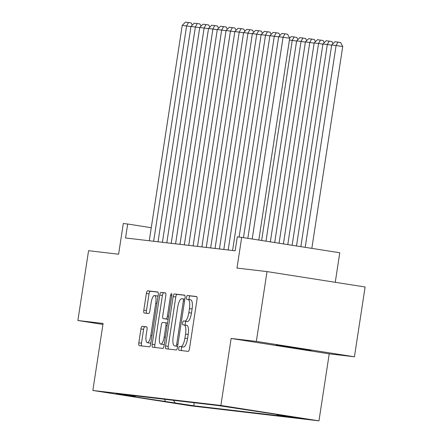 <?xml version="1.0" encoding="UTF-8"?>
<svg xmlns="http://www.w3.org/2000/svg" width="443" height="443" viewBox="0 0 443 443"><rect width="100%" height="100%" fill="white"/><g stroke="black" fill="none" stroke-linecap="round" stroke-linejoin="round"><path stroke-width="0.66" d="M178.739 348.309A1.944 0.604 -81.1 0 0 179.038 350.297A1.944 0.604 -81.1 0 0 179.05 350.297L188.192 351.365A2.774 0.864 -81.1 0 0 189.477 348.73L197.024 299.396A2.774 0.864 -81.1 0 0 196.592 296.555L187.439 295.481A1.944 0.604 -81.1 0 0 186.542 297.331A1.944 0.604 -81.1 0 0 186.841 299.318A1.944 0.604 -81.1 0 0 186.846 299.318L188.031 299.457A8.871 2.769 -81.1 0 1 188.065 299.462A8.871 2.769 -81.1 0 1 189.443 308.55L188.818 312.664A8.871 2.769 -81.1 0 1 184.72 321.109L183.535 320.97A1.944 0.604 -81.1 0 0 182.638 322.82A1.944 0.604 -81.1 0 0 182.942 324.808A1.944 0.604 -81.1 0 0 182.948 324.808L184.133 324.946A8.871 2.769 -81.1 0 1 184.166 324.952A8.871 2.769 -81.1 0 1 185.545 334.039L184.914 338.153A8.871 2.769 -81.1 0 1 180.822 346.598L179.636 346.459A1.944 0.604 -81.1 0 0 178.739 348.309M184.199 324.957L186.785 325.361A8.871 2.769 -81.1 0 1 186.819 325.367A8.871 2.769 -81.1 0 1 188.197 334.454L187.566 338.568A8.871 2.769 -81.1 0 1 183.468 347.013L182.289 346.875A1.944 0.604 -81.1 0 0 181.392 348.724A1.944 0.604 -81.1 0 0 181.519 350.585M196.803 296.683L190.086 295.896A1.944 0.604 -81.1 0 0 189.189 297.746A1.944 0.604 -81.1 0 0 189.366 299.667M188.098 299.468L190.684 299.872A8.871 2.769 -81.1 0 1 190.717 299.878A8.871 2.769 -81.1 0 1 192.096 308.965L191.465 313.079A8.871 2.769 -81.1 0 1 187.372 321.524L186.187 321.385A1.944 0.604 -81.1 0 0 185.29 323.235A1.944 0.604 -81.1 0 0 185.467 325.156M310.953 350.419L276.116 345.025L310.953 350.419M191.321 405.638L173.905 402.942L191.321 405.638M142.214 326.314A2.774 0.864 -81.1 0 0 140.935 328.955L138.82 342.799A2.774 0.864 -81.1 0 0 139.252 345.634A2.774 0.864 -81.1 0 0 139.263 345.64L149.418 346.825A2.774 0.864 -81.1 0 0 150.698 344.189L158.245 294.855A2.774 0.864 -81.1 0 0 157.813 292.015A2.774 0.864 -81.1 0 0 157.802 292.015L147.646 290.824A2.774 0.864 -81.1 0 0 146.367 293.465L143.809 310.183A2.774 0.864 -81.1 0 0 144.241 313.024L148.599 313.533A2.774 0.864 -81.1 0 0 149.878 310.892L151.146 302.602A7.415 2.315 -81.1 0 1 154.601 295.542A7.415 2.315 -81.1 0 1 155.753 303.139L150.781 335.617A7.415 2.315 -81.1 0 1 147.331 342.677A7.415 2.315 -81.1 0 1 146.179 335.08L147.004 329.664A2.774 0.864 -81.1 0 0 146.572 326.829A2.774 0.864 -81.1 0 0 146.561 326.823L142.214 326.314L144.867 326.735A2.774 0.864 -81.1 0 0 143.587 329.37L141.472 343.214A2.774 0.864 -81.1 0 0 141.694 345.922M256.342 341.398L231.13 338.446L329.221 353.841L354.433 356.792L256.342 341.398L267.024 271.592L236.988 268.076L241.69 237.365L237.304 236.85L235.167 250.81L125.552 237.974L127.689 224.014L123.304 223.499L118.602 254.216L88.567 250.699L77.885 320.499L102.948 324.437M231.13 338.446L220.874 405.456L92.847 390.466L103.097 323.451L77.885 320.499M165.588 345.933A2.774 0.864 -81.1 0 0 166.02 348.768A2.774 0.864 -81.1 0 0 166.031 348.774L176.187 349.964A2.774 0.864 -81.1 0 0 177.466 347.323L185.013 297.989A2.774 0.864 -81.1 0 0 184.587 295.149A2.774 0.864 -81.1 0 0 184.576 295.149L174.415 293.958A2.774 0.864 -81.1 0 0 173.135 296.6L165.588 345.933L168.24 346.348A2.774 0.864 -81.1 0 0 168.462 349.056M162.802 348.397L152.647 347.207A2.774 0.864 -81.1 0 0 152.647 347.207A2.774 0.864 -81.1 0 1 152.204 344.366L159.751 295.032A2.774 0.864 -81.1 0 1 161.03 292.391L165.377 292.901A2.774 0.864 -81.1 0 0 165.377 292.901A2.774 0.864 -81.1 0 1 165.82 295.741L162.758 315.748A2.774 0.864 -81.1 0 0 163.19 318.589A2.774 0.864 -81.1 0 0 163.201 318.589L166.086 318.927A2.774 0.864 -81.1 0 0 167.365 316.285L170.549 295.459A1.944 0.604 -81.1 0 1 171.458 293.609A1.944 0.604 -81.1 0 1 171.757 295.597L164.082 345.756A2.774 0.864 -81.1 0 1 162.802 348.397M267.024 271.592L365.115 286.986L354.433 356.792M289.584 416.481L306.462 419.095L289.584 416.481M220.874 405.456L318.966 420.85L190.933 405.86L92.847 390.466M194.211 402.748L193.752 405.777L295.47 417.688L276.914 414.775L276.615 414.343M193.752 405.777L125.247 395.411L134.893 396.54L116.337 393.628L218.061 405.539L286.56 415.905L276.914 414.775M335.257 282.302L339.775 252.754L241.69 237.365M329.221 353.841L318.966 420.85M151.268 227.713L127.689 224.014M134.893 396.54L135.73 395.898M173.423 400.311L175.19 402.864M165.544 401.735L164.475 399.265M184.792 295.282L177.067 294.373A2.774 0.864 -81.1 0 0 175.788 297.015L168.24 346.348M175.827 346.016A1.944 0.604 -81.1 0 0 176.724 344.167L183.347 300.863A1.944 0.604 -81.1 0 0 183.048 298.875A1.944 0.604 -81.1 0 0 183.042 298.875L181.791 298.726A8.871 2.769 -81.1 0 0 177.698 307.176L173.169 336.774A8.871 2.769 -81.1 0 0 174.548 345.861A8.871 2.769 -81.1 0 0 174.581 345.867L177.626 346.299M177.161 346.271A8.871 2.769 -81.1 0 0 177.194 346.282A8.871 2.769 -81.1 0 0 177.228 346.282L174.581 345.867M177.621 346.332L177.228 346.282M165.599 293.033L163.683 292.806A2.774 0.864 -81.1 0 0 162.404 295.448L154.856 344.781A2.774 0.864 -81.1 0 0 155.078 347.489M165.832 319.004A2.774 0.864 -81.1 0 0 165.843 319.004A2.774 0.864 -81.1 0 0 165.854 319.004L168.135 319.276M159.58 336.508A7.415 2.315 -81.1 0 0 160.737 344.106A7.415 2.315 -81.1 0 0 164.187 337.051L165.937 325.605A2.774 0.864 -81.1 0 0 165.505 322.764A2.774 0.864 -81.1 0 0 165.499 322.764L162.614 322.426A2.774 0.864 -81.1 0 0 161.335 325.068L159.58 336.508M160.737 344.106L163.384 344.521A7.415 2.315 -81.1 0 0 164.331 344.117M146.783 326.956L144.867 326.735M147.331 342.677L149.978 343.092A7.415 2.315 -81.1 0 0 150.925 342.688M157.985 296.561A7.415 2.315 -81.1 0 0 157.248 295.963L154.601 295.542M158.024 292.142L150.299 291.239A2.774 0.864 -81.1 0 0 149.02 293.881L146.461 310.598A2.774 0.864 -81.1 0 0 146.683 313.306M311.839 248.373L342.721 46.559L336.093 45.518L305.21 247.332M300.852 246.646L331.707 45.009L334.914 41.764L337.981 42.124L340.634 42.539L342.721 46.559M337.981 42.124L336.093 45.518L331.707 45.009M247.831 238.328L278.686 36.686L289.7 38.236L287.612 34.222L284.96 33.806L283.071 37.201L252.189 239.01M258.817 240.051L289.7 38.236M278.686 36.686L281.892 33.447L284.96 33.806M331.685 45.175L327.327 44.494L296.494 245.965M292.136 245.278L322.941 43.979L326.142 40.739L331.862 41.515L332.998 43.702M329.21 41.099L327.327 44.494L322.941 43.979M322.914 44.15L318.556 43.464L287.778 244.597M283.42 243.91L314.17 42.954L317.371 39.709L323.091 40.485L324.232 42.672M320.444 40.069L318.556 43.464L314.17 42.954M314.142 43.121L309.784 42.439L279.062 243.229M274.704 242.542L305.404 41.924L308.605 38.685L314.325 39.46L315.46 41.648M311.673 39.045L309.784 42.439L305.404 41.924M305.377 42.096L301.019 41.415L270.346 241.861M265.988 241.175L296.633 40.9L299.833 37.661L305.554 38.436L306.694 40.618M302.901 38.015L301.019 41.415L296.633 40.9M239.098 237.06L269.92 35.662L278.664 36.858M243.473 237.642L274.306 36.171L276.188 32.776L278.841 33.192L279.976 35.379M269.92 35.662L273.121 32.417L276.188 32.776M228.195 249.996L261.149 34.632L269.892 35.828M232.581 250.505L265.534 35.147L267.422 31.752L270.069 32.167L271.21 34.355M261.149 34.632L264.349 31.392L267.422 31.752M219.423 248.966L252.383 33.607L261.121 34.803M223.809 249.481L256.763 34.117L258.651 30.722L261.304 31.137L262.439 33.325M252.383 33.607L255.583 30.362L258.651 30.722M210.658 247.942L243.611 32.577L252.355 33.773M215.043 248.451L247.997 33.092L249.88 29.698L252.532 30.113L253.673 32.3M243.611 32.577L246.812 29.338L249.88 29.698M296.605 41.072L292.247 40.385L261.63 240.494M289.622 38.092L291.068 36.631L294.135 36.99L292.247 40.385L289.423 40.053M294.135 36.99L296.788 37.406L297.923 39.593M201.886 246.912L234.84 31.553L243.584 32.749M206.272 247.427L239.226 32.068L241.114 28.668L243.766 29.088L244.901 31.27M234.84 31.553L238.046 28.313L241.114 28.668M193.12 245.887L226.074 30.523L234.818 31.724M197.5 246.402L230.46 31.038L232.342 27.643L234.995 28.059L236.13 30.246M226.074 30.523L229.275 27.283L232.342 27.643M184.349 244.857L217.303 29.498L226.046 30.694M188.735 245.372L221.688 30.013L223.577 26.619L226.223 27.034L227.364 29.221M217.303 29.498L220.503 26.259L223.577 26.619M175.578 243.833L208.537 28.474L217.275 29.67M179.963 244.348L212.917 28.983L214.805 25.589L217.458 26.004L218.593 28.191M208.537 28.474L211.737 25.229L214.805 25.589M166.812 242.808L199.765 27.444L208.509 28.64M171.197 243.318L204.151 27.959L206.034 24.564L208.686 24.98L209.827 27.167M199.765 27.444L202.966 24.204L206.034 24.564M158.04 241.778L190.994 26.419L199.738 27.616M162.426 242.293L195.38 26.929L197.268 23.534L199.92 23.95L201.056 26.137M190.994 26.419L194.2 23.174L197.268 23.534M149.274 240.754L182.228 25.389L190.972 26.586M153.655 241.263L186.614 25.904L188.496 22.51L191.149 22.925L192.284 25.113M182.228 25.389L185.429 22.15L188.496 22.51M183.468 347.013L180.822 346.598M187.566 338.568L184.914 338.153M188.197 334.454L185.545 334.039M186.187 321.385L183.535 320.97M187.372 321.524L184.72 321.109M191.465 313.079L188.818 312.664M192.096 308.965L189.443 308.55M190.086 295.896L187.439 295.481M182.289 346.875L179.636 346.459M175.788 297.015L173.135 296.6M177.067 294.373L174.415 293.958M177.92 344.355L176.724 344.167M184.548 301.052L183.347 300.863M184.836 299.158L183.053 298.875L184.836 299.158M154.856 344.781L152.204 344.366M162.404 295.448L159.751 295.032M163.683 292.806L161.03 292.391M165.854 319.004L163.201 318.589L165.843 319.004M168.135 319.248L166.086 318.927M168.561 316.474L167.365 316.285M171.751 295.647L170.549 295.459M165.383 337.239L164.187 337.051M167.138 325.793L165.937 325.605M165.505 322.764L167.548 323.085L165.516 322.77M151.982 335.805L150.781 335.617M156.949 303.328L155.753 303.139M146.461 310.598L143.809 310.183M149.02 293.881L146.367 293.465M150.299 291.239L147.646 290.824M141.472 343.214L138.82 342.799M143.587 329.37L140.935 328.955M186.819 325.367L184.166 324.952M190.717 299.878L188.065 299.462M177.194 346.282L174.548 345.861"/></g></svg>
